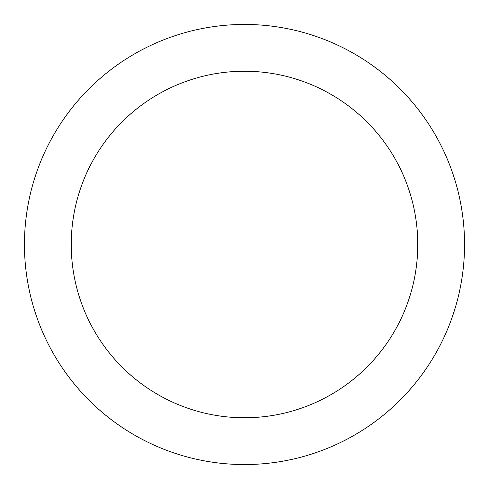 <?xml version="1.0" encoding="UTF-8"?>
<svg xmlns="http://www.w3.org/2000/svg" width="489" height="489" viewBox="0 0 489 489"><rect width="100%" height="100%" fill="white"/><g stroke="black" fill="none" stroke-linecap="round" stroke-linejoin="round"><path stroke-width="0.73" d="M427.465 122.244C419.44 110.233 410.314 99.12 400.1 88.9C410.314 99.12 419.44 110.233 427.465 122.244C435.491 134.261 442.27 146.945 447.802 160.288C453.327 173.638 457.502 187.397 460.32 201.572C463.138 215.741 464.55 230.05 464.55 244.5A220.05 220.05 0 0 1 244.5 464.55A220.05 220.05 0 0 1 24.45 244.5A220.05 220.05 0 0 1 244.5 24.45A220.05 220.05 0 0 1 464.55 244.5C464.55 258.95 463.138 273.259 460.32 287.428C457.502 301.603 453.327 315.362 447.802 328.712C442.27 342.055 435.491 354.739 427.465 366.756C419.44 378.767 410.314 389.88 400.1 400.1C410.314 389.88 419.44 378.767 427.465 366.756M100.434 148.24C106.755 138.778 113.937 130.025 121.981 121.981C113.937 130.025 106.755 138.778 100.434 148.24C94.114 157.696 88.778 167.684 84.42 178.192C80.068 188.705 76.779 199.536 74.56 210.698C72.341 221.853 71.235 233.125 71.235 244.5A173.265 173.265 0 0 1 244.5 71.235A173.265 173.265 0 0 1 417.765 244.5A173.265 173.265 0 0 1 244.5 417.765A173.265 173.265 0 0 1 71.235 244.5C71.235 255.875 72.341 267.147 74.56 278.302C76.779 289.464 80.068 300.295 84.42 310.808C88.778 321.316 94.114 331.304 100.434 340.76C106.755 350.222 113.937 358.975 121.981 367.019C130.025 375.063 138.778 382.245 148.24 388.566C138.778 382.245 130.025 375.063 121.981 367.019C113.937 358.975 106.755 350.222 100.434 340.76M340.76 100.434C350.222 106.755 358.975 113.937 367.019 121.981C358.975 113.937 350.222 106.755 340.76 100.434C331.304 94.114 321.316 88.778 310.808 84.42C300.295 80.068 289.464 76.779 278.302 74.56C267.147 72.341 255.875 71.235 244.5 71.235C233.125 71.235 221.853 72.341 210.698 74.56C199.536 76.779 188.705 80.068 178.192 84.42C167.684 88.778 157.696 94.114 148.24 100.434C138.778 106.755 130.025 113.937 121.981 121.981M388.566 340.76C382.245 350.222 375.063 358.975 367.019 367.019C375.063 358.975 382.245 350.222 388.566 340.76C394.886 331.304 400.222 321.316 404.58 310.808C408.932 300.295 412.221 289.464 414.44 278.302C416.659 267.147 417.765 255.875 417.765 244.5C417.765 233.125 416.659 221.853 414.44 210.698C412.221 199.536 408.932 188.705 404.58 178.192C400.222 167.684 394.886 157.696 388.566 148.24C382.245 138.778 375.063 130.025 367.019 121.981C375.063 130.025 382.245 138.778 388.566 148.24M400.1 88.9C389.88 78.686 378.767 69.56 366.756 61.535C378.767 69.56 389.88 78.686 400.1 88.9M122.244 61.535C110.233 69.56 99.12 78.686 88.9 88.9C78.686 99.12 69.56 110.233 61.535 122.244C69.56 110.233 78.686 99.12 88.9 88.9C99.12 78.686 110.233 69.56 122.244 61.535C134.261 53.509 146.945 46.73 160.288 41.198C173.638 35.673 187.397 31.498 201.572 28.68C215.741 25.862 230.05 24.45 244.5 24.45C258.95 24.45 273.259 25.862 287.428 28.68C301.603 31.498 315.362 35.673 328.712 41.198C342.055 46.73 354.739 53.509 366.756 61.535M61.535 366.756C69.56 378.767 78.686 389.88 88.9 400.1C99.12 410.314 110.233 419.44 122.244 427.465C110.233 419.44 99.12 410.314 88.9 400.1C78.686 389.88 69.56 378.767 61.535 366.756C53.509 354.739 46.73 342.055 41.198 328.712C35.673 315.362 31.498 301.603 28.68 287.428C25.862 273.259 24.45 258.95 24.45 244.5C24.45 230.05 25.862 215.741 28.68 201.572C31.498 187.397 35.673 173.638 41.198 160.288C46.73 146.945 53.509 134.261 61.535 122.244M366.756 427.465C378.767 419.44 389.88 410.314 400.1 400.1C389.88 410.314 378.767 419.44 366.756 427.465C354.739 435.491 342.055 442.27 328.712 447.802C315.362 453.327 301.603 457.502 287.428 460.32C273.259 463.138 258.95 464.55 244.5 464.55C230.05 464.55 215.741 463.138 201.572 460.32C187.397 457.502 173.638 453.327 160.288 447.802C146.945 442.27 134.261 435.491 122.244 427.465M148.24 388.566C157.696 394.886 167.684 400.222 178.192 404.58C188.705 408.932 199.536 412.221 210.698 414.44C221.853 416.659 233.125 417.765 244.5 417.765C255.875 417.765 267.147 416.659 278.302 414.44C289.464 412.221 300.295 408.932 310.808 404.58C321.316 400.222 331.304 394.886 340.76 388.566C350.222 382.245 358.975 375.063 367.019 367.019C358.975 375.063 350.222 382.245 340.76 388.566"/></g></svg>
